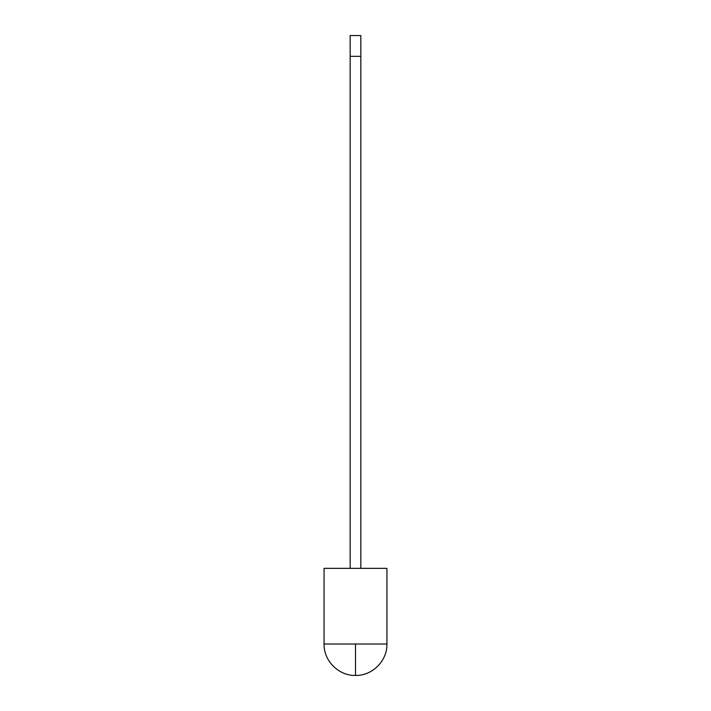 <?xml version="1.0" encoding="UTF-8"?>
<svg xmlns="http://www.w3.org/2000/svg" width="711" height="711" viewBox="0 0 711 711"><rect width="100%" height="100%" fill="white"/><g stroke="black" fill="none" stroke-linecap="round" stroke-linejoin="round"><path stroke-width="1.07" d="M324.065 644.015L386.935 644.015L386.935 568.356L324.065 568.356L324.065 644.015L324.065 568.356L386.935 568.356L386.935 644.015L355.5 644.015L355.5 675.45L355.5 644.015L324.065 644.015C323.629 660.812 338.703 675.885 355.5 675.45C372.297 675.885 387.371 660.812 386.935 644.015M350.168 56.329L350.168 35.55L360.833 35.55L360.833 56.329L360.833 35.55L350.168 35.55L350.168 56.329L360.833 56.329L360.833 568.356L360.833 56.329L350.168 56.329L350.168 568.356L350.168 56.329"/></g></svg>
